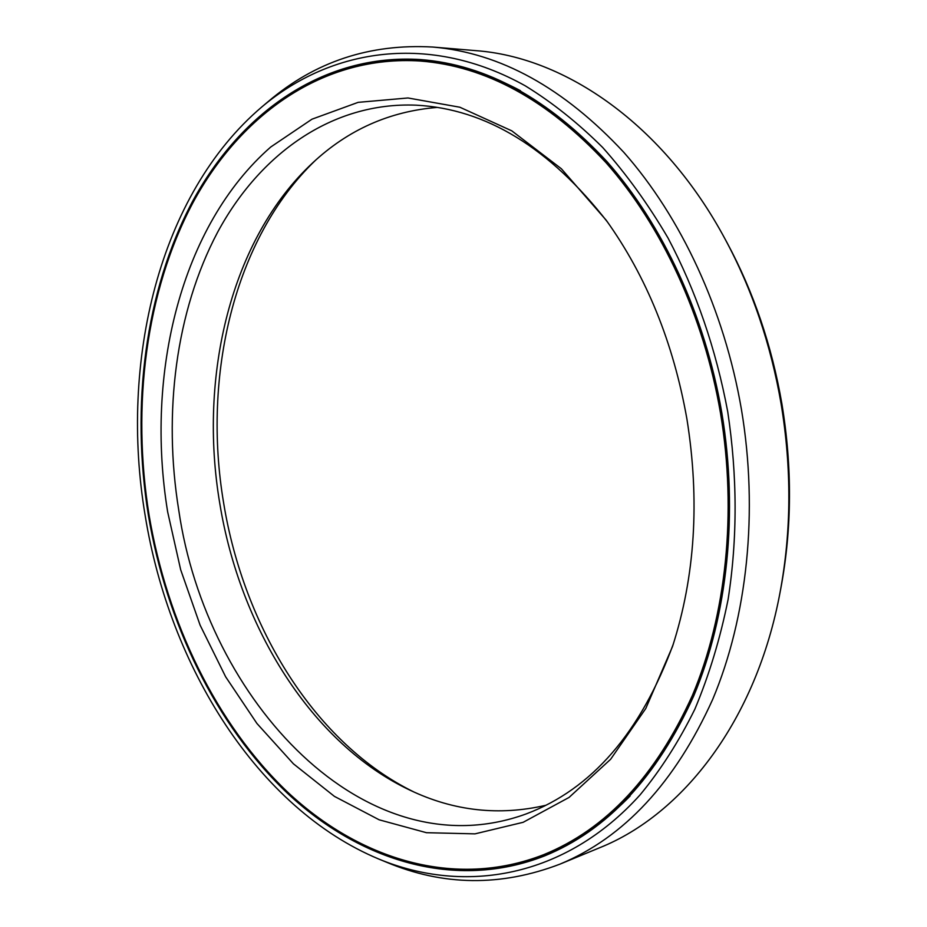 <?xml version="1.0" encoding="UTF-8"?>
<svg xmlns="http://www.w3.org/2000/svg" width="927" height="927" viewBox="0 0 927 927"><rect width="100%" height="100%" fill="white"/><g stroke="black" fill="none" stroke-linecap="round" stroke-linejoin="round"><path stroke-width="1.39" d="M315.47 160.325C234.067 238.262 202.086 375.759 223.662 503.118C243.905 627.301 315.145 743.651 413.697 791.878M543.72 854.659C454.705 889.48 359.502 859.41 287.787 792.261C216.13 724.057 167.242 622.411 149.108 515.296C131.449 406.188 145.678 291.854 192.955 202.665C240.603 114.484 323.233 54.786 420.29 61.031C485.678 66.084 547.59 99.965 606.026 162.665C661.611 225.516 703.848 315.933 720.476 413.013C737.162 512.701 726.119 615.493 692.411 695.401C655.76 776.166 606.188 829.248 543.72 854.659L544.369 854.393C606.849 828.981 656.409 775.911 693.06 695.18C726.768 615.296 737.822 512.561 721.136 412.909C704.52 315.875 662.284 225.504 606.71 162.677C548.297 100.012 486.385 66.141 420.997 61.078C486.605 66.188 548.633 100.093 607.081 162.781C662.678 225.62 704.891 315.922 721.484 412.863C738.159 512.422 727.116 615.076 693.384 694.972C656.71 775.737 607.046 828.877 544.369 854.393L544.045 854.52M167.671 511.971C144.994 373.616 180.962 225.504 270.754 146.999L311.982 119.189L358.146 102.352L407.996 97.972L459.873 107.231L511.762 130.823L561.356 168.749L606.165 220.162C646.478 276.489 673.396 342.77 686.919 419.016C699.92 500.476 695.111 576.327 672.492 646.582L645.795 708.471L610.638 759.271L569.051 797.44L523.152 822.307L474.995 833.86L426.455 832.701L379.155 819.804L334.438 796.386L293.407 763.802L256.93 723.477L225.643 676.803L200.093 625.122L180.672 569.746L167.671 511.971M673.361 643.917C640.777 732.55 591.75 789.213 526.258 813.894C365.667 872.574 206.339 700.974 178.749 510.151C162.99 413.06 175.771 311.437 217.474 232.48C259.525 154.322 331.773 101.785 416.038 105.168C485.922 108.795 549.85 147.88 607.811 222.445M437.312 107.416C389.641 111.286 348.112 129.757 312.723 162.839C230.765 239.004 198.239 376.432 219.815 503.651C240.023 627.753 311.75 743.894 410.313 790.325C454.079 811.09 499.259 816.073 545.852 805.285M261.877 106.895C159.073 194.195 119.177 362.04 145.238 515.991C169.629 666.386 257.486 808.425 378.853 859.062C464.508 894.555 565.192 878.054 640.117 794.833C660.731 769.885 678.981 741.333 694.856 709.178C709.12 675.192 720.209 638.599 728.112 599.41C737.544 538.552 737.417 475.991 727.73 411.715C715.957 349.004 696.073 291.124 668.054 238.065C648.344 204.461 626.559 174.276 602.701 147.497C577.95 122.909 552.144 102.352 525.296 85.84C430.058 32.642 331.495 48.134 261.877 106.895L267.926 101.796C314.821 61.715 369.815 43.465 432.921 47.057C500.209 52.804 563.859 87.926 623.883 152.41C680.986 217.069 724.369 309.85 741.438 409.479C758.587 511.797 747.232 617.324 712.631 699.526C675.007 782.585 624.126 837.452 559.989 864.126L599.676 847.73C683.176 814.335 756.351 720.07 780.082 592.272C791.449 531.31 791.774 468.402 781.055 403.535C770.754 344.102 752.133 289.328 725.181 239.236C663.744 124.67 565.412 57.092 475.713 50.637L432.921 47.057M148.401 515.424C130.672 405.922 144.948 291.182 192.422 201.669C240.255 113.164 323.245 53.233 420.731 59.583C486.316 64.705 548.413 98.725 607.011 161.634C662.759 224.693 705.134 315.389 721.809 412.77C738.552 512.782 727.475 615.887 693.674 696.061C656.93 777.093 607.22 830.372 544.578 855.899C455.192 890.963 359.595 860.777 287.602 793.385C215.655 724.937 166.593 622.921 148.401 515.424M725.181 239.236L727.231 243.025C753.581 292.005 771.785 345.528 781.855 403.593C792.33 466.953 792.006 528.436 780.882 588.042L780.082 592.272M378.853 859.062L386.177 862.087C443.025 886.038 500.962 886.722 559.989 864.126M570.777 127.277C643.431 188.285 701.948 295.296 721.449 412.874C742.689 535.424 719.931 662.249 666.976 745.829M544.902 855.772C455.563 890.638 360.047 860.407 288.123 793.048C216.258 724.636 167.242 622.712 149.073 515.319C131.356 405.922 145.62 291.298 193.025 201.831C240.811 113.372 323.685 53.43 421.09 59.606M499.433 867.116C546.93 860.059 590.511 836.339 630.151 795.98M374.311 62.607C421.715 54.902 470.429 64.264 520.464 90.684"/></g></svg>
